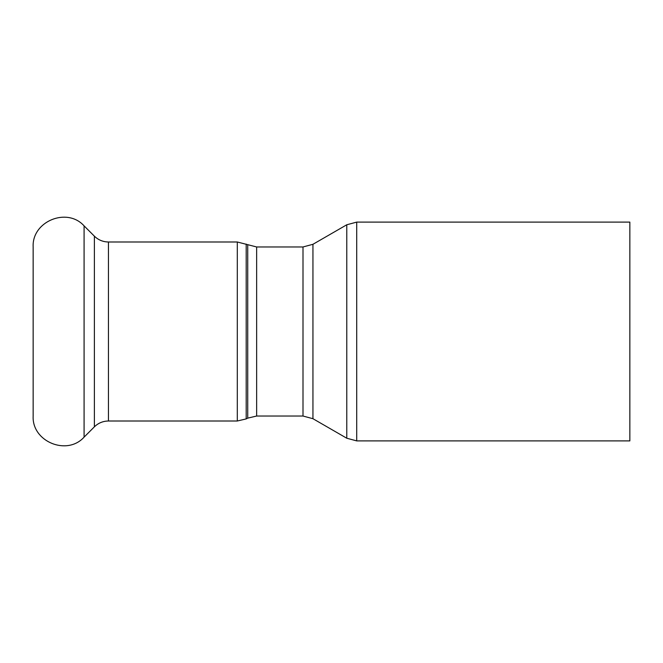 <?xml version="1.0" encoding="UTF-8"?>
<svg xmlns="http://www.w3.org/2000/svg" width="663" height="663" viewBox="0 0 663 663"><rect width="100%" height="100%" fill="white"/><g stroke="black" fill="none" stroke-linecap="round" stroke-linejoin="round"><path stroke-width="0.99" d="M84.085 225.868L84.085 437.132C66.996 456.169 31.774 441.583 33.15 416.032L33.15 246.968C31.774 221.425 66.996 206.831 84.085 225.868L94.378 236.169C98.298 239.973 102.989 241.912 108.442 241.995L237.296 241.995L256.639 246.968L302.999 246.968L312.944 244.299L346.774 224.774L356.719 222.105L629.85 222.105L629.85 440.895L356.719 440.895L356.719 222.105M346.774 224.774L346.774 438.226L356.719 440.895M302.999 246.968L302.999 416.032L312.944 418.701L312.944 244.299M247.738 244.871L247.738 418.129L256.639 416.032L256.639 246.968M247.738 418.129L246.197 418.908L246.197 244.092M237.296 241.995L237.296 421.005L246.197 418.908M108.442 241.995L108.442 421.005L237.296 421.005M94.378 236.169L94.378 426.831L84.085 437.132M312.944 418.701L346.774 438.226M256.639 416.032L302.999 416.032M108.442 421.005C102.989 421.088 98.298 423.027 94.378 426.831"/></g></svg>
